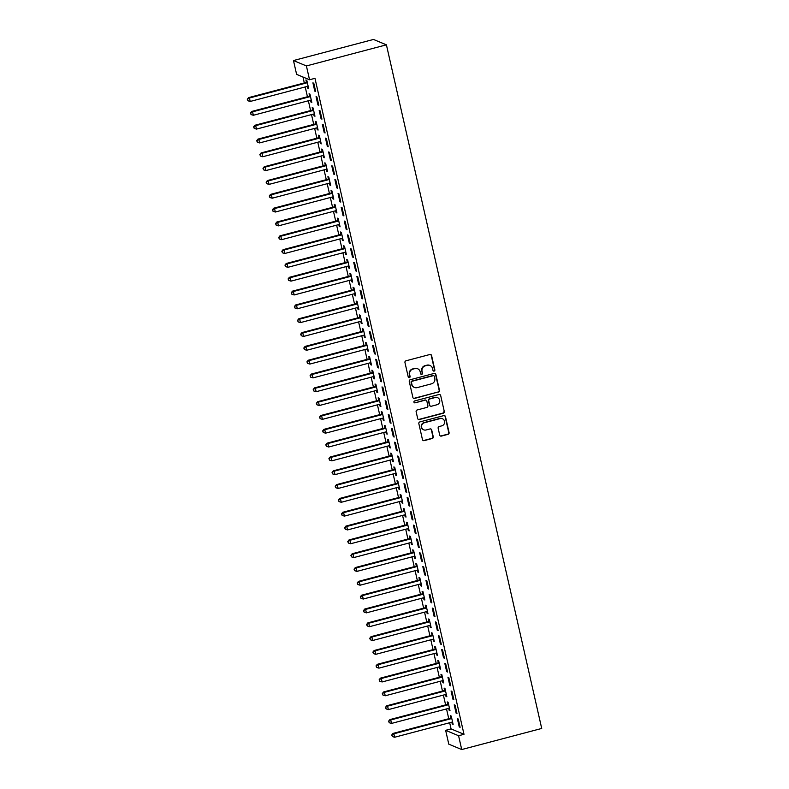 <?xml version="1.0" encoding="UTF-8"?>
<svg xmlns="http://www.w3.org/2000/svg" width="789" height="789" viewBox="0 0 789 789"><rect width="100%" height="100%" fill="white"/><g stroke="black" fill="none" stroke-linecap="round" stroke-linejoin="round"><path stroke-width="1.18" d="M434.128 371.096A0.986 0.947 112.6 0 0 434.847 369.903L431.573 355.494A1.41 1.361 112.6 0 0 429.936 354.488L405.97 360.8A1.41 1.361 112.6 0 0 404.954 362.516L408.229 376.925A0.986 0.947 112.6 0 0 409.373 377.625A0.986 0.947 112.6 0 0 410.093 376.432L409.669 374.568A4.507 4.349 112.6 0 1 412.943 369.104L414.935 368.581A4.507 4.349 112.6 0 1 420.182 371.797L420.606 373.661A0.986 0.947 112.6 0 0 421.75 374.361A0.986 0.947 112.6 0 0 422.47 373.167L422.046 371.303A4.507 4.349 112.6 0 1 425.32 365.84L427.313 365.317A4.507 4.349 112.6 0 1 432.559 368.532L432.983 370.396A0.986 0.947 112.6 0 0 434.128 371.096M433.368 370.968A0.986 0.947 112.6 0 0 434.492 369.755L431.218 355.346A1.41 1.361 112.6 0 0 430.597 354.478M408.613 377.497A0.986 0.947 112.6 0 0 409.738 376.284L409.669 374.568M420.991 374.233A0.986 0.947 112.6 0 0 422.115 373.019L422.046 371.303M439.71 435.094A1.41 1.361 112.6 0 0 441.347 436.1L448.073 434.325A1.41 1.361 112.6 0 0 449.089 432.619L445.46 416.612A1.41 1.361 112.6 0 0 443.812 415.606L419.856 421.918A1.41 1.361 112.6 0 0 418.841 423.634L422.47 439.641A1.41 1.361 112.6 0 0 424.117 440.647L432.234 438.506A1.41 1.361 112.6 0 0 433.26 436.79L431.701 429.946A1.41 1.361 112.6 0 0 430.054 428.94L426.03 429.995A3.767 3.639 112.6 0 1 421.573 426.129A3.767 3.639 112.6 0 1 424.383 422.746L440.154 418.584A3.767 3.639 112.6 0 1 444.621 422.45A3.767 3.639 112.6 0 1 441.801 425.843L439.177 426.533A1.41 1.361 112.6 0 0 438.151 428.24L439.71 435.094M464.001 734.303L314.969 78.328L309.544 79.758L296.615 74.373L293.469 60.546L373.473 39.45L386.413 44.835L541.718 728.454L461.723 749.55L458.577 735.733L464.001 734.303L451.071 728.908L445.647 730.338L458.577 735.733M309.544 79.758L306.408 65.941L386.413 44.835M438.487 392.133A1.41 1.361 112.6 0 0 439.503 390.427L435.873 374.42A1.41 1.361 112.6 0 0 434.236 373.414L410.27 379.726A1.41 1.361 112.6 0 0 409.254 381.432L412.884 397.449A1.41 1.361 112.6 0 0 414.531 398.455L438.132 391.985A1.41 1.361 112.6 0 0 439.157 390.279L435.518 374.272A1.41 1.361 112.6 0 0 434.897 373.404M440.666 395.516L444.296 411.523A1.41 1.361 112.6 0 1 443.28 413.229L419.324 419.551A1.41 1.361 112.6 0 1 417.677 418.545L416.128 411.69A1.41 1.361 112.6 0 1 417.144 409.984L426.859 407.42A1.41 1.361 112.6 0 0 427.885 405.714L426.849 401.167A1.41 1.361 112.6 0 0 425.212 400.161L415.103 402.834A0.986 0.947 112.6 0 1 413.929 401.818A0.986 0.947 112.6 0 1 414.669 400.93L439.019 394.51A1.41 1.361 112.6 0 1 440.666 395.516L444.296 411.523M456.101 713.118L456.979 713.473L455.095 705.188L454.217 704.824L456.101 713.118L456.851 712.921M448.694 708.344L449.109 710.199L449.986 710.564L448.103 702.269L447.225 701.904L447.738 704.143M449.829 685.473L450.697 685.838L448.813 677.544L447.935 677.179L449.829 685.473L450.568 685.276M442.333 676.863L442.146 677.001A1.44 1.381 -67.4 0 1 441.662 677.238L384.44 692.328L385.229 695.78L442.451 680.69L442.836 682.554L443.704 682.919L441.82 674.625L440.952 674.27L441.455 676.498M443.546 657.829L444.414 658.194L442.53 649.899L441.662 649.534L443.546 657.829L444.286 657.631M436.13 653.055L436.554 654.919L437.422 655.274L435.538 646.99L434.67 646.625L435.173 648.864M437.264 630.184L438.142 630.549L436.258 622.255L435.38 621.89L437.264 630.184L438.013 629.987M429.847 625.411L430.271 627.275L431.149 627.64L429.265 619.345L428.388 618.98L428.9 621.219M430.981 602.54L431.859 602.904L429.975 594.61L429.098 594.245L430.981 602.54L431.731 602.342M423.565 597.766L423.989 599.63L424.867 599.995L422.983 591.701L422.105 591.336L422.618 593.575M424.699 574.895L425.577 575.26L423.693 566.966L422.815 566.601L424.699 574.895L425.449 574.698M417.292 570.131L417.706 571.986L418.584 572.35L416.7 564.056L415.823 563.691L416.336 565.93M418.426 547.25L419.294 547.615L417.411 539.331L416.543 538.966L418.426 547.25L419.166 547.063M411.01 542.487L411.434 544.341L412.302 544.706L410.418 536.412L409.55 536.047L410.053 538.285M412.144 519.616L413.012 519.981L411.128 511.686L410.26 511.321L412.144 519.616L412.884 519.418M404.727 514.842L405.151 516.696L406.029 517.061L404.136 508.767L403.268 508.402L403.771 510.641M405.862 491.971L406.739 492.336L404.856 484.042L403.978 483.677L405.862 491.971L406.611 491.774M398.445 487.198L398.869 489.052L399.747 489.417L397.863 481.132L396.985 480.767L397.498 482.996M399.579 464.327L400.457 464.691L398.573 456.397L397.695 456.032L399.579 464.327L400.329 464.129M392.172 459.553L392.587 461.417L393.464 461.782L391.581 453.488L390.703 453.123L391.216 455.361M393.297 436.682L394.175 437.047L392.291 428.752L391.413 428.388L393.297 436.682L394.046 436.485M385.89 431.908L386.314 433.772L387.182 434.137L385.298 425.843L384.43 425.478L384.933 427.717M387.024 409.037L387.892 409.402L386.008 401.108L385.14 400.743L387.024 409.037L387.764 408.84M379.608 404.274L380.032 406.128L380.9 406.493L379.016 398.198L378.148 397.834L378.651 400.072M380.742 381.393L381.61 381.758L379.726 373.473L378.858 373.108L380.742 381.393L381.491 381.195M373.325 376.629L373.749 378.483L374.627 378.848L372.743 370.554L371.866 370.189L372.369 372.428M374.459 353.758L375.337 354.123L373.453 345.829L372.576 345.464L374.459 353.758L375.209 353.561M367.043 348.985L367.467 350.839L368.345 351.204L366.461 342.909L365.583 342.544L366.096 344.783M368.177 326.113L369.055 326.478L367.171 318.184L366.293 317.819L368.177 326.113L368.927 325.916M360.77 321.34L361.184 323.194L362.062 323.559L360.178 315.265L359.301 314.91L359.814 317.139M361.895 298.469L362.772 298.834L360.889 290.539L360.011 290.174L361.895 298.469L362.644 298.272M354.409 289.869L354.222 289.997A1.44 1.381 -67.4 0 1 353.738 290.234L296.516 305.323L297.305 308.775L354.527 293.686L354.912 295.559L355.78 295.924L353.896 287.63L353.028 287.265L353.531 289.504M355.622 270.824L356.49 271.189L354.606 262.895L353.738 262.53L355.622 270.824L356.362 270.627M348.205 266.051L348.63 267.915L349.497 268.28L347.614 259.985L346.746 259.62L347.249 261.859M349.34 243.18L350.208 243.545L348.324 235.25L347.456 234.885L349.34 243.18L350.089 242.982M341.923 238.416L342.347 240.27L343.225 240.635L341.341 232.341L340.463 231.976L340.976 234.215M343.057 215.535L343.935 215.9L342.051 207.606L341.173 207.251L343.057 215.535L343.807 215.338M335.641 210.771L336.065 212.626L336.942 212.991L335.059 204.696L334.181 204.331L334.694 206.57M336.775 187.9L337.653 188.255L335.769 179.971L334.891 179.606L336.775 187.9L337.524 187.703M329.368 183.127L329.782 184.981L330.66 185.346L328.776 177.052L327.899 176.687L328.411 178.925M330.502 160.256L331.37 160.621L329.486 152.326L328.609 151.961L330.502 160.256L331.242 160.059M323.086 155.482L323.51 157.336L324.378 157.701L322.494 149.407L321.626 149.052L322.129 151.281M324.22 132.611L325.088 132.976L323.204 124.682L322.336 124.317L324.22 132.611L324.96 132.414M316.803 127.838L317.227 129.702L318.095 130.057L316.211 121.772L315.344 121.407L315.847 123.646M317.937 104.967L318.815 105.331L316.922 97.037L316.054 96.672L317.937 104.967L318.687 104.769M310.521 100.193L310.945 102.057L311.823 102.422L309.939 94.128L309.061 93.763L309.574 96.002M302.966 77.016L304.307 82.934M305.215 86.948L307.444 96.751M308.361 100.765L310.59 110.568M311.497 114.592L313.726 124.396M314.643 128.41L316.862 138.213M317.78 142.227L320.009 152.04M320.916 156.054L323.145 165.858M324.062 169.872L326.291 179.685M327.198 183.699L329.427 193.502M330.344 197.516L332.563 207.32M333.481 211.344L335.71 221.147M336.617 225.161L338.846 234.964M339.763 238.978L341.992 248.791M342.899 252.805L345.128 262.609M346.046 266.623L348.265 276.426M349.182 280.45L351.411 290.253M352.318 294.267L354.547 304.071M355.464 308.095L357.693 317.898M358.601 321.912L360.829 331.715M361.747 335.729L363.966 345.543M364.883 349.557L367.112 359.36M368.019 363.374L370.248 373.177M371.165 377.201L373.394 387.004M374.302 391.019L376.531 400.822M377.438 404.836L379.667 414.649M380.584 418.663L382.813 428.466M383.72 432.48L385.949 442.294M386.866 446.308L389.095 456.111M390.003 460.125L392.232 469.928M393.139 473.952L395.368 483.756M396.285 487.77L398.514 497.573M399.421 501.587L401.65 511.4M402.568 515.414L404.796 525.218M405.704 529.232L407.933 539.035M408.84 543.059L411.069 552.862M411.986 556.876L414.215 566.68M415.122 570.703L417.351 580.507M418.269 584.521L420.488 594.324M421.405 598.338L423.634 608.151M424.541 612.165L426.77 621.969M427.687 625.983L429.916 635.786M430.824 639.81L433.053 649.613M433.97 653.627L436.189 663.431M437.106 667.445L439.335 677.258M440.242 681.272L442.471 691.075M443.388 695.089L445.617 704.893M446.525 708.916L448.754 718.72M449.671 722.734L451.071 728.908M307.385 86.376L307.809 88.23L308.677 88.595L306.793 80.3L305.925 79.936L306.428 82.174M314.801 91.149L315.669 91.514L313.785 83.22L312.908 82.855L314.801 91.149L315.541 90.952M313.667 114.02L314.081 115.875L314.959 116.239L313.075 107.945L312.197 107.58L312.71 109.819M321.074 118.784L321.951 119.149L320.068 110.864L319.19 110.499L321.074 118.784L321.823 118.587M319.939 141.665L320.364 143.519L321.241 143.884L319.358 135.59L318.48 135.225L318.993 137.464M327.356 146.429L328.234 146.793L326.35 138.499L325.472 138.134L327.356 146.429L328.106 146.231M326.222 169.3L326.646 171.164L327.524 171.529L325.64 163.234L324.762 162.869L325.275 165.108M333.639 174.073L334.516 174.438L332.623 166.144L331.755 165.779L333.639 174.073L334.388 173.876M332.504 196.944L332.928 198.808L333.796 199.173L331.913 190.879L331.045 190.514L331.548 192.753M339.921 201.718L340.789 202.083L338.905 193.788L338.037 193.423L339.921 201.718L340.661 201.52M338.787 224.589L339.211 226.443L340.079 226.808L338.195 218.523L337.327 218.158L337.83 220.387M346.193 229.362L347.071 229.727L345.188 221.433L344.31 221.068L346.193 229.362L346.943 229.165M344.99 248.397L344.803 248.535A1.44 1.381 -67.4 0 1 344.32 248.772L287.097 263.861L287.886 267.313L345.109 252.224L345.483 254.088L346.361 254.452L344.477 246.158L343.6 245.793L344.112 248.032M352.476 257.007L353.354 257.372L351.47 249.077L350.592 248.713L352.476 257.007L353.225 256.81M351.342 279.878L351.766 281.732L352.644 282.097L350.76 273.803L349.882 273.438L350.395 275.677M358.758 284.651L359.636 285.007L357.752 276.722L356.875 276.357L358.758 284.651L359.508 284.454M357.624 307.523L358.048 309.377L358.926 309.742L357.042 301.447L356.164 301.082L356.667 303.321M365.041 312.286L365.909 312.651L364.025 304.357L363.157 303.992L365.041 312.286L365.79 312.089M363.907 335.157L364.331 337.021L365.199 337.386L363.315 329.092L362.447 328.727L362.95 330.966M371.323 339.931L372.191 340.296L370.307 332.001L369.439 331.636L371.323 339.931L372.063 339.734M370.189 362.802L370.613 364.666L371.481 365.031L369.597 356.736L368.729 356.372L369.232 358.61M377.596 367.575L378.473 367.94L376.59 359.646L375.712 359.281L377.596 367.575L378.345 367.378M376.471 390.447L376.886 392.311L377.763 392.666L375.88 384.381L375.002 384.016L375.515 386.255M383.878 395.22L384.756 395.585L382.872 387.291L381.994 386.926L383.878 395.22L384.628 395.023M382.744 418.091L383.168 419.945L384.046 420.31L382.162 412.016L381.284 411.661L381.797 413.89M390.161 422.865L391.038 423.229L389.155 414.935L388.277 414.57L390.161 422.865L390.91 422.667M389.026 445.736L389.45 447.59L390.328 447.955L388.444 439.66L387.567 439.295L388.07 441.534M396.443 450.509L397.311 450.864L395.427 442.58L394.559 442.215L396.443 450.509L397.183 450.312M395.309 473.38L395.733 475.234L396.601 475.599L394.717 467.305L393.849 466.94L394.352 469.179M402.725 478.144L403.593 478.509L401.709 470.214L400.842 469.859L402.725 478.144L403.465 477.947M401.591 501.025L402.015 502.879L402.883 503.244L400.999 494.95L400.122 494.585L400.634 496.823M408.998 505.788L409.876 506.153L407.992 497.859L407.114 497.494L408.998 505.788L409.747 505.591M407.874 528.66L408.288 530.524L409.166 530.889L407.282 522.594L406.404 522.229L406.917 524.468M415.28 533.433L416.158 533.798L414.274 525.504L413.397 525.139L415.28 533.433L416.03 533.236M414.146 556.304L414.57 558.168L415.448 558.523L413.564 550.239L412.686 549.874L413.199 552.113M421.563 561.078L422.44 561.443L420.557 553.148L419.679 552.783L421.563 561.078L422.312 560.88M420.429 583.949L420.853 585.803L421.73 586.168L419.837 577.873L418.969 577.518L419.472 579.747M427.845 588.722L428.713 589.087L426.829 580.793L425.961 580.428L427.845 588.722L428.585 588.525M426.711 611.593L427.135 613.447L428.003 613.812L426.119 605.518L425.251 605.153L425.754 607.392M434.128 616.367L434.995 616.732L433.112 608.437L432.244 608.072L434.128 616.367L434.867 616.17M432.914 635.401L432.727 635.539A1.44 1.381 -67.4 0 1 432.244 635.766L375.022 650.856L375.811 654.318L433.033 639.228L433.408 641.092L434.285 641.457L432.402 633.163L431.524 632.798L432.037 635.037M440.4 644.002L441.278 644.366L439.394 636.072L438.516 635.717L440.4 644.002L441.15 643.804M439.266 666.883L439.69 668.737L440.568 669.102L438.684 660.807L437.806 660.442L438.319 662.681M446.682 671.646L447.56 672.011L445.677 663.717L444.799 663.352L446.682 671.646L447.432 671.449M445.548 694.517L445.972 696.381L446.85 696.746L444.966 688.452L444.089 688.087L444.601 690.326M452.965 699.291L453.843 699.656L451.949 691.361L451.081 690.996L452.965 699.291L453.714 699.093M451.831 722.162L452.255 724.026L453.123 724.391L451.239 716.096L450.371 715.731L450.874 717.97M459.247 726.935L460.115 727.3L458.231 719.006L457.364 718.641L459.247 726.935L459.987 726.738M461.723 749.55L448.783 744.165L445.647 730.338M306.408 65.941L293.469 60.546M307.809 88.23L308.548 88.033M310.945 102.057L311.694 101.86M314.081 115.875L314.831 115.677M317.227 129.702L317.977 129.504M320.364 143.519L321.113 143.322M323.51 157.336L324.249 157.139M326.646 171.164L327.396 170.966M329.782 184.981L330.532 184.784M332.928 198.808L333.678 198.611M336.065 212.626L336.814 212.428M339.211 226.443L339.951 226.256M342.347 240.27L343.097 240.073M345.483 254.088L346.233 253.89M348.63 267.915L349.369 267.718M351.766 281.732L352.515 281.535M354.912 295.559L355.652 295.362M358.048 309.377L358.798 309.18M361.184 323.194L361.934 322.997M364.331 337.021L365.07 336.824M367.467 350.839L368.216 350.641M370.613 364.666L371.353 364.469M373.749 378.483L374.499 378.286M376.886 392.311L377.635 392.113M380.032 406.128L380.771 405.931M383.168 419.945L383.918 419.748M386.314 433.772L387.054 433.575M389.45 447.59L390.2 447.393M392.587 461.417L393.336 461.22M395.733 475.234L396.472 475.037M398.869 489.052L399.619 488.864M402.015 502.879L402.755 502.682M405.151 516.696L405.901 516.499M408.288 530.524L409.037 530.326M411.434 544.341L412.174 544.144M414.57 558.168L415.32 557.971M417.706 571.986L418.456 571.788M420.853 585.803L421.602 585.606M423.989 599.63L424.738 599.433M427.135 613.447L427.875 613.25M430.271 627.275L431.021 627.077M433.408 641.092L434.157 640.895M436.554 654.919L437.303 654.722M439.69 668.737L440.44 668.539M442.836 682.554L443.576 682.357M445.972 696.381L446.722 696.184M449.109 710.199L449.858 710.001M452.255 724.026L453.004 723.829M430.035 365.494L429.68 365.346A4.507 4.349 112.6 0 0 426.967 365.169L427.313 365.317M421.691 371.155A4.507 4.349 112.6 0 1 424.965 365.692L426.967 365.169M417.657 368.759L417.302 368.611A4.507 4.349 112.6 0 0 414.59 368.433L414.935 368.581M409.313 374.42A4.507 4.349 112.6 0 1 412.588 368.956L414.59 368.433M413.505 398.307A1.41 1.361 112.6 0 0 414.176 398.307L438.132 391.985M434.344 376.402A0.986 0.947 112.6 0 0 433.2 375.692L412.174 381.245A0.986 0.947 112.6 0 0 411.454 382.438L411.897 384.401A4.507 4.349 112.6 0 0 417.144 387.626L431.524 383.829A4.507 4.349 112.6 0 0 434.788 378.365L434.344 376.402M433.792 375.732L433.447 375.594A0.986 0.947 112.6 0 0 432.845 375.554L433.2 375.692M414.422 387.438L414.077 387.3A4.507 4.349 112.6 0 1 411.552 384.263L411.108 382.29A0.986 0.947 112.6 0 1 411.819 381.097L432.845 375.554M418.298 419.403A1.41 1.361 112.6 0 0 418.969 419.403L442.925 413.081A1.41 1.361 112.6 0 0 443.951 411.375M426.06 400.22L425.715 400.072A1.41 1.361 112.6 0 0 424.867 400.013L415.103 402.834M436.948 404.757A3.767 3.639 112.6 0 0 437.57 397.656A3.767 3.639 112.6 0 0 435.301 397.498L429.739 398.968A1.41 1.361 112.6 0 0 428.713 400.674L429.749 405.221A1.41 1.361 112.6 0 0 431.386 406.227L436.948 404.757M437.57 397.656L437.224 397.508A3.767 3.639 112.6 0 0 434.946 397.36L435.301 397.498M430.538 406.167L430.192 406.029A1.41 1.361 112.6 0 1 429.403 405.073L428.368 400.526A1.41 1.361 112.6 0 1 429.394 398.82L434.946 397.36M440.311 395.368A1.41 1.361 112.6 0 0 439.69 394.5M442.432 418.732L442.077 418.584A3.767 3.639 112.6 0 0 439.808 418.436L440.154 418.584M423.762 429.847L423.407 429.699A3.767 3.639 112.6 0 1 424.038 422.598L439.808 418.436M423.091 440.499A1.41 1.361 112.6 0 0 423.762 440.499L431.879 438.359A1.41 1.361 112.6 0 0 432.905 436.652L431.346 429.798A1.41 1.361 112.6 0 0 430.725 428.93M440.331 435.952A1.41 1.361 112.6 0 0 441.002 435.952L447.718 434.177A1.41 1.361 112.6 0 0 448.744 432.471L445.104 416.464A1.41 1.361 112.6 0 0 444.483 415.596M307.108 81.671L306.25 82.312A1.44 1.381 -67.4 0 1 305.767 82.549L248.545 97.639L249.423 98.004L250.202 101.456L307.424 86.366A1.44 1.381 -67.4 0 1 307.957 86.326L308.174 86.356M307.306 82.539L307.118 82.677A1.44 1.381 -67.4 0 1 306.635 82.904L249.423 98.004L247.282 99.246L247.943 100.775L247.628 99.394M250.202 101.456L247.943 100.775M247.282 99.246L248.545 97.639M310.245 95.499L309.387 96.13A1.44 1.381 -67.4 0 1 308.903 96.366L251.681 111.456L252.559 111.821L253.348 115.273L310.56 100.183A1.44 1.381 -67.4 0 1 311.093 100.154L311.31 100.183M310.442 96.366L310.264 96.495A1.44 1.381 -67.4 0 1 309.781 96.731L252.559 111.821L250.419 113.064L251.08 114.592L250.764 113.212M253.348 115.273L251.08 114.592M250.419 113.064L251.681 111.456M313.391 109.316L312.533 109.957A1.44 1.381 -67.4 0 1 312.049 110.184L254.827 125.283L255.695 125.648L256.484 129.1L313.706 114.01A1.44 1.381 -67.4 0 1 314.229 113.971L314.456 114.001M313.588 110.184L313.401 110.322A1.44 1.381 -67.4 0 1 312.917 110.549L255.695 125.648L253.555 126.891L254.226 128.42L253.91 127.039M256.484 129.1L254.226 128.42M253.555 126.891L254.827 125.283M316.527 123.143L315.669 123.774A1.44 1.381 -67.4 0 1 315.186 124.011L257.964 139.101L258.841 139.466L259.62 142.917L316.843 127.828A1.44 1.381 -67.4 0 1 317.375 127.798L317.592 127.828M316.724 124.001L316.547 124.139A1.44 1.381 -67.4 0 1 316.064 124.376L258.841 139.466L256.701 140.708L257.362 142.237L257.046 140.856M259.62 142.917L257.362 142.237M256.701 140.708L257.964 139.101M319.663 136.961L318.805 137.602A1.44 1.381 -67.4 0 1 318.322 137.828L261.1 152.918L261.978 153.283L262.767 156.745L319.989 141.645A1.44 1.381 -67.4 0 1 320.512 141.616L320.728 141.645M319.861 137.828L319.683 137.957A1.44 1.381 -67.4 0 1 319.2 138.193L261.978 153.283L259.837 154.536L260.498 156.064L260.192 154.683M262.767 156.745L260.498 156.064M259.837 154.536L261.1 152.918M322.809 150.778L321.951 151.419A1.44 1.381 -67.4 0 1 321.468 151.656L264.246 166.745L265.114 167.11L265.903 170.562L323.125 155.472A1.44 1.381 -67.4 0 1 323.658 155.443L323.875 155.463M323.007 151.646L322.819 151.784A1.44 1.381 -67.4 0 1 322.336 152.021L265.114 167.11L262.984 168.353L263.644 169.882L263.329 168.501M265.903 170.562L263.644 169.882M262.984 168.353L264.246 166.745M325.946 164.605L325.088 165.236A1.44 1.381 -67.4 0 1 324.604 165.473L267.382 180.563L268.26 180.928L269.039 184.389L326.261 169.29A1.44 1.381 -67.4 0 1 326.794 169.26L327.011 169.29M326.143 165.473L325.965 165.601A1.44 1.381 -67.4 0 1 325.482 165.838L268.26 180.928L266.12 182.18L266.781 183.709L266.465 182.318M269.039 184.389L266.781 183.709M266.12 182.18L267.382 180.563M329.092 178.422L328.234 179.064A1.44 1.381 -67.4 0 1 327.751 179.29L270.528 194.39L271.396 194.755L272.185 198.207L329.407 183.117A1.44 1.381 -67.4 0 1 329.93 183.078L330.157 183.107M329.289 179.29L329.102 179.428A1.44 1.381 -67.4 0 1 328.618 179.655L271.396 194.755L269.256 195.997L269.927 197.526L269.611 196.145M272.185 198.207L269.927 197.526M269.256 195.997L270.528 194.39M332.228 192.25L331.37 192.881A1.44 1.381 -67.4 0 1 330.887 193.118L273.665 208.207L274.542 208.572L275.322 212.024L332.544 196.934A1.44 1.381 -67.4 0 1 333.076 196.905L333.293 196.934M332.425 193.118L332.248 193.246A1.44 1.381 -67.4 0 1 331.765 193.483L274.542 208.572L272.402 209.815L273.063 211.344L272.747 209.963M275.322 212.024L273.063 211.344M272.402 209.815L273.665 208.207M335.364 206.067L334.506 206.708A1.44 1.381 -67.4 0 1 334.023 206.935L276.801 222.034L277.679 222.39L278.468 225.851L335.69 210.762A1.44 1.381 -67.4 0 1 336.213 210.722L336.43 210.752M335.562 206.935L335.384 207.073A1.44 1.381 -67.4 0 1 334.901 207.3L277.679 222.39L275.539 223.642L276.199 225.171L275.894 223.79M278.468 225.851L276.199 225.171M275.539 223.642L276.801 222.034M338.511 219.884L337.653 220.525A1.44 1.381 -67.4 0 1 337.169 220.762L279.947 235.852L280.815 236.217L281.604 239.669L338.826 224.579A1.44 1.381 -67.4 0 1 339.359 224.549L339.576 224.579M338.708 220.752L338.52 220.89A1.44 1.381 -67.4 0 1 338.037 221.127L280.815 236.217L278.685 237.459L279.345 238.988L279.03 237.607M281.604 239.669L279.345 238.988M278.685 237.459L279.947 235.852M341.647 233.712L340.789 234.343A1.44 1.381 -67.4 0 1 340.306 234.58L283.083 249.669L283.961 250.034L284.74 253.496L341.962 238.396A1.44 1.381 -67.4 0 1 342.495 238.367L342.712 238.396M341.844 234.58L341.667 234.708A1.44 1.381 -67.4 0 1 341.183 234.944L283.961 250.034L281.821 251.287L282.482 252.815L282.166 251.425M284.74 253.496L282.482 252.815M281.821 251.287L283.083 249.669M344.793 247.529L343.935 248.17A1.44 1.381 -67.4 0 1 343.452 248.407L286.229 263.496L287.097 263.861L284.957 265.104L285.628 266.633L285.312 265.252M345.109 252.224A1.44 1.381 -67.4 0 1 345.631 252.184L345.848 252.214M287.886 267.313L285.628 266.633M284.957 265.104L286.229 263.496M347.929 261.356L347.071 261.987A1.44 1.381 -67.4 0 1 346.588 262.224L289.366 277.314L290.244 277.679L291.023 281.131L348.245 266.041A1.44 1.381 -67.4 0 1 348.777 266.011L348.994 266.041M348.127 262.224L347.949 262.352A1.44 1.381 -67.4 0 1 347.466 262.589L290.244 277.679L288.103 278.931L288.764 280.45L288.449 279.069M291.023 281.131L288.764 280.45M288.103 278.931L289.366 277.314M351.066 275.174L350.208 275.815A1.44 1.381 -67.4 0 1 349.724 276.042L292.502 291.141L293.38 291.506L294.169 294.958L351.391 279.868A1.44 1.381 -67.4 0 1 351.914 279.829L352.131 279.858M351.263 276.042L351.085 276.18A1.44 1.381 -67.4 0 1 350.602 276.406L293.38 291.506L291.24 292.749L291.9 294.277L291.595 292.897M294.169 294.958L291.9 294.277M291.24 292.749L292.502 291.141M354.212 289.001L353.354 289.632A1.44 1.381 -67.4 0 1 352.87 289.869L295.648 304.958L296.516 305.323L294.386 306.566L295.047 308.095L294.731 306.714M354.527 293.686A1.44 1.381 -67.4 0 1 355.06 293.656L355.277 293.686M297.305 308.775L295.047 308.095M294.386 306.566L295.648 304.958M357.348 302.818L356.49 303.459A1.44 1.381 -67.4 0 1 356.007 303.686L298.784 318.776L299.662 319.141L300.441 322.602L357.664 307.513A1.44 1.381 -67.4 0 1 358.196 307.473L358.413 307.503M357.545 303.686L357.368 303.824A1.44 1.381 -67.4 0 1 356.884 304.051L299.662 319.141L297.522 320.393L298.183 321.922L297.867 320.541M300.441 322.602L298.183 321.922M297.522 320.393L298.784 318.776M360.494 316.636L359.636 317.277A1.44 1.381 -67.4 0 1 359.153 317.513L301.931 332.603L302.798 332.968L303.587 336.42L360.81 321.33A1.44 1.381 -67.4 0 1 361.332 321.301L361.549 321.33M360.681 317.503L360.504 317.642A1.44 1.381 -67.4 0 1 360.021 317.878L302.798 332.968L300.658 334.211L301.329 335.739L301.013 334.358M303.587 336.42L301.329 335.739M300.658 334.211L301.931 332.603M363.63 330.463L362.772 331.094A1.44 1.381 -67.4 0 1 362.289 331.331L305.067 346.42L305.945 346.785L306.724 350.247L363.946 335.147A1.44 1.381 -67.4 0 1 364.479 335.118L364.696 335.147M363.828 331.331L363.65 331.459A1.44 1.381 -67.4 0 1 363.167 331.696L305.945 346.785L303.804 348.038L304.465 349.566L304.15 348.176M306.724 350.247L304.465 349.566M303.804 348.038L305.067 346.42M366.767 344.28L365.909 344.921A1.44 1.381 -67.4 0 1 365.425 345.158L308.203 360.248L309.081 360.612L309.87 364.064L367.092 348.975A1.44 1.381 -67.4 0 1 367.615 348.935L367.832 348.965M366.964 345.148L366.786 345.286A1.44 1.381 -67.4 0 1 366.303 345.513L309.081 360.612L306.941 361.855L307.602 363.384L307.296 362.003M309.87 364.064L307.602 363.384M306.941 361.855L308.203 360.248M369.913 358.107L369.055 358.739A1.44 1.381 -67.4 0 1 368.571 358.975L311.349 374.065L312.217 374.43L313.006 377.882L370.228 362.792A1.44 1.381 -67.4 0 1 370.761 362.762L370.978 362.792M370.11 358.975L369.923 359.103A1.44 1.381 -67.4 0 1 369.439 359.34L312.217 374.43L310.087 375.672L310.748 377.201L310.432 375.82M313.006 377.882L310.748 377.201M310.087 375.672L311.349 374.065M373.049 371.925L372.191 372.566A1.44 1.381 -67.4 0 1 371.708 372.793L314.486 387.892L315.363 388.247L316.142 391.709L373.365 376.619A1.44 1.381 -67.4 0 1 373.897 376.58L374.114 376.609M373.246 372.793L373.069 372.931A1.44 1.381 -67.4 0 1 372.586 373.158L315.363 388.247L313.223 389.5L313.884 391.028L313.568 389.648M316.142 391.709L313.884 391.028M313.223 389.5L314.486 387.892M376.185 385.752L375.337 386.383A1.44 1.381 -67.4 0 1 374.854 386.62L317.632 401.709L318.5 402.074L319.289 405.526L376.511 390.437A1.44 1.381 -67.4 0 1 377.034 390.407L377.25 390.437M376.383 386.61L376.205 386.748A1.44 1.381 -67.4 0 1 375.722 386.985L318.5 402.074L316.359 403.317L317.03 404.846L316.714 403.465M319.289 405.526L317.03 404.846M316.359 403.317L317.632 401.709M379.331 399.569L378.473 400.21A1.44 1.381 -67.4 0 1 377.99 400.437L320.768 415.527L321.646 415.892L322.425 419.353L379.647 404.254A1.44 1.381 -67.4 0 1 380.18 404.224L380.397 404.254M379.529 400.437L379.351 400.565A1.44 1.381 -67.4 0 1 378.868 400.802L321.646 415.892L319.506 417.144L320.166 418.673L319.851 417.292M322.425 419.353L320.166 418.673M319.506 417.144L320.768 415.527M382.468 413.387L381.61 414.028A1.44 1.381 -67.4 0 1 381.126 414.264L323.904 429.354L324.782 429.719L325.571 433.171L382.793 418.081A1.44 1.381 -67.4 0 1 383.316 418.042L383.533 418.071M382.665 414.255L382.487 414.393A1.44 1.381 -67.4 0 1 382.004 414.629L324.782 429.719L322.642 430.962L323.303 432.49L322.997 431.11M325.571 433.171L323.303 432.49M322.642 430.962L323.904 429.354M385.614 427.214L384.756 427.845A1.44 1.381 -67.4 0 1 384.273 428.082L327.05 443.171L327.918 443.536L328.707 446.998L385.929 431.899A1.44 1.381 -67.4 0 1 386.462 431.869L386.679 431.899M385.811 428.082L385.624 428.21A1.44 1.381 -67.4 0 1 385.14 428.447L327.918 443.536L325.788 444.789L326.449 446.308L326.133 444.927M328.707 446.998L326.449 446.308M325.788 444.789L327.05 443.171M388.75 441.031L387.892 441.672A1.44 1.381 -67.4 0 1 387.409 441.899L330.187 456.999L331.064 457.364L331.844 460.815L389.066 445.726A1.44 1.381 -67.4 0 1 389.598 445.686L389.815 445.716M388.947 441.899L388.77 442.037A1.44 1.381 -67.4 0 1 388.287 442.264L331.064 457.364L328.924 458.606L329.585 460.135L329.269 458.754M331.844 460.815L329.585 460.135M328.924 458.606L330.187 456.999M391.886 454.858L391.038 455.49A1.44 1.381 -67.4 0 1 390.555 455.726L333.333 470.816L334.201 471.181L334.99 474.633L392.212 459.543A1.44 1.381 -67.4 0 1 392.735 459.514L392.952 459.543M392.084 455.726L391.906 455.855A1.44 1.381 -67.4 0 1 391.423 456.091L334.201 471.181L332.061 472.424L332.731 473.952L332.416 472.572M334.99 474.633L332.731 473.952M332.061 472.424L333.333 470.816M395.033 468.676L394.175 469.317A1.44 1.381 -67.4 0 1 393.691 469.544L336.469 484.643L337.347 484.998L338.126 488.46L395.348 473.37A1.44 1.381 -67.4 0 1 395.881 473.331L396.098 473.361M395.23 469.544L395.052 469.682A1.44 1.381 -67.4 0 1 394.569 469.909L337.347 484.998L335.207 486.251L335.867 487.78L335.552 486.399M338.126 488.46L335.867 487.78M335.207 486.251L336.469 484.643M398.169 482.493L397.311 483.134A1.44 1.381 -67.4 0 1 396.828 483.371L339.605 498.461L340.483 498.826L341.272 502.277L398.494 487.188A1.44 1.381 -67.4 0 1 399.017 487.158L399.234 487.188M398.366 483.361L398.189 483.499A1.44 1.381 -67.4 0 1 397.705 483.736L340.483 498.826L338.343 500.068L339.004 501.597L338.698 500.216M341.272 502.277L339.004 501.597M338.343 500.068L339.605 498.461M401.315 496.32L400.457 496.952A1.44 1.381 -67.4 0 1 399.974 497.188L342.751 512.278L343.619 512.643L344.408 516.105L401.631 501.005A1.44 1.381 -67.4 0 1 402.163 500.976L402.38 501.005M401.512 497.188L401.325 497.317A1.44 1.381 -67.4 0 1 400.842 497.553L343.619 512.643L341.479 513.895L342.15 515.424L341.834 514.034M344.408 516.105L342.15 515.424M341.479 513.895L342.751 512.278M404.451 510.138L403.593 510.779A1.44 1.381 -67.4 0 1 403.11 511.016L345.888 526.105L346.766 526.47L347.545 529.922L404.767 514.832A1.44 1.381 -67.4 0 1 405.299 514.793L405.516 514.822M404.649 511.006L404.471 511.144A1.44 1.381 -67.4 0 1 403.988 511.371L346.766 526.47L344.625 527.713L345.286 529.241L344.971 527.861M347.545 529.922L345.286 529.241M344.625 527.713L345.888 526.105M407.588 523.965L406.739 524.596A1.44 1.381 -67.4 0 1 406.256 524.833L349.034 539.923L349.902 540.287L350.691 543.739L407.913 528.65A1.44 1.381 -67.4 0 1 408.436 528.62L408.653 528.65M407.785 524.833L407.607 524.961A1.44 1.381 -67.4 0 1 407.124 525.198L349.902 540.287L347.762 541.54L348.432 543.059L348.117 541.678M350.691 543.739L348.432 543.059M347.762 541.54L349.034 539.923M410.734 537.782L409.876 538.423A1.44 1.381 -67.4 0 1 409.392 538.65L352.17 553.75L353.048 554.115L353.827 557.567L411.049 542.477A1.44 1.381 -67.4 0 1 411.582 542.438L411.799 542.467M410.931 538.65L410.753 538.788A1.44 1.381 -67.4 0 1 410.27 539.015L353.048 554.115L350.908 555.357L351.569 556.886L351.253 555.505M353.827 557.567L351.569 556.886M350.908 555.357L352.17 553.75M413.87 551.61L413.012 552.241A1.44 1.381 -67.4 0 1 412.529 552.478L355.306 567.567L356.184 567.932L356.973 571.384L414.186 556.294A1.44 1.381 -67.4 0 1 414.718 556.265L414.935 556.294M414.067 552.468L413.89 552.606A1.44 1.381 -67.4 0 1 413.406 552.842L356.184 567.932L354.044 569.175L354.705 570.703L354.399 569.323M356.973 571.384L354.705 570.703M354.044 569.175L355.306 567.567M417.016 565.427L416.158 566.068A1.44 1.381 -67.4 0 1 415.675 566.295L358.453 581.385L359.32 581.749L360.109 585.211L417.332 570.122A1.44 1.381 -67.4 0 1 417.864 570.082L418.081 570.112M417.213 566.295L417.026 566.433A1.44 1.381 -67.4 0 1 416.543 566.66L359.32 581.749L357.18 583.002L357.851 584.531L357.535 583.15M360.109 585.211L357.851 584.531M357.18 583.002L358.453 581.385M420.152 579.244L419.294 579.885A1.44 1.381 -67.4 0 1 418.811 580.122L361.589 595.212L362.467 595.577L363.246 599.029L420.468 583.939A1.44 1.381 -67.4 0 1 421.001 583.909L421.218 583.929M420.35 580.112L420.172 580.25A1.44 1.381 -67.4 0 1 419.689 580.487L362.467 595.577L360.326 596.819L360.987 598.348L360.672 596.967M363.246 599.029L360.987 598.348M360.326 596.819L361.589 595.212M423.289 593.072L422.44 593.703A1.44 1.381 -67.4 0 1 421.947 593.939L364.735 609.029L365.603 609.394L366.392 612.856L423.614 597.756A1.44 1.381 -67.4 0 1 424.137 597.727L424.354 597.756M423.486 593.939L423.308 594.068A1.44 1.381 -67.4 0 1 422.825 594.304L365.603 609.394L363.463 610.647L364.133 612.175L363.818 610.785M366.392 612.856L364.133 612.175M363.463 610.647L364.735 609.029M426.435 606.889L425.577 607.53A1.44 1.381 -67.4 0 1 425.093 607.767L367.871 622.856L368.749 623.221L369.528 626.673L426.75 611.583A1.44 1.381 -67.4 0 1 427.283 611.544L427.5 611.574M426.632 607.757L426.454 607.895A1.44 1.381 -67.4 0 1 425.961 608.122L368.749 623.221L366.609 624.464L367.27 625.993L366.954 624.612M369.528 626.673L367.27 625.993M366.609 624.464L367.871 622.856M429.571 620.716L428.713 621.347A1.44 1.381 -67.4 0 1 428.23 621.584L371.008 636.674L371.885 637.039L372.674 640.49L429.887 625.401A1.44 1.381 -67.4 0 1 430.419 625.371L430.636 625.401M429.768 621.584L429.591 621.712A1.44 1.381 -67.4 0 1 429.108 621.949L371.885 637.039L369.745 638.281L370.406 639.81L370.09 638.429M372.674 640.49L370.406 639.81M369.745 638.281L371.008 636.674M432.717 634.534L431.859 635.175A1.44 1.381 -67.4 0 1 431.376 635.401L374.154 650.501L375.022 650.856L372.881 652.109L373.552 653.637L373.236 652.256M433.033 639.228A1.44 1.381 -67.4 0 1 433.555 639.189L433.782 639.218M375.811 654.318L373.552 653.637M372.881 652.109L374.154 650.501M435.853 648.361L434.995 648.992A1.44 1.381 -67.4 0 1 434.512 649.229L377.29 664.318L378.168 664.683L378.947 668.135L436.169 653.045A1.44 1.381 -67.4 0 1 436.702 653.016L436.919 653.045M436.051 649.219L435.873 649.357A1.44 1.381 -67.4 0 1 435.39 649.594L378.168 664.683L376.028 665.926L376.688 667.455L376.373 666.074M378.947 668.135L376.688 667.455M376.028 665.926L377.29 664.318M438.99 662.178L438.132 662.819A1.44 1.381 -67.4 0 1 437.648 663.046L380.426 678.136L381.304 678.501L382.093 681.962L439.315 666.863A1.44 1.381 -67.4 0 1 439.838 666.833L440.055 666.863M439.187 663.046L439.009 663.174A1.44 1.381 -67.4 0 1 438.526 663.411L381.304 678.501L379.164 679.753L379.825 681.282L379.519 679.891M382.093 681.962L379.825 681.282M379.164 679.753L380.426 678.136M442.136 675.995L441.278 676.637A1.44 1.381 -67.4 0 1 440.795 676.873L383.572 691.963L384.44 692.328L382.31 693.57L382.971 695.099L382.655 693.718M442.451 680.69A1.44 1.381 -67.4 0 1 442.984 680.651L443.201 680.68M385.229 695.78L382.971 695.099M382.31 693.57L383.572 691.963M445.272 689.823L444.414 690.454A1.44 1.381 -67.4 0 1 443.931 690.691L386.709 705.78L387.586 706.145L388.366 709.607L445.588 694.507A1.44 1.381 -67.4 0 1 446.12 694.478L446.337 694.507M445.469 690.691L445.292 690.819A1.44 1.381 -67.4 0 1 444.809 691.056L387.586 706.145L385.446 707.398L386.107 708.916L385.791 707.536M388.366 709.607L386.107 708.916M385.446 707.398L386.709 705.78M448.418 703.64L447.56 704.281A1.44 1.381 -67.4 0 1 447.077 704.508L389.855 719.607L390.723 719.972L391.512 723.424L448.734 708.335A1.44 1.381 -67.4 0 1 449.257 708.295L449.483 708.325M448.616 704.508L448.428 704.646A1.44 1.381 -67.4 0 1 447.945 704.873L390.723 719.972L388.582 721.215L389.253 722.744L388.938 721.363M391.512 723.424L389.253 722.744M388.582 721.215L389.855 719.607M451.555 717.467L450.697 718.098A1.44 1.381 -67.4 0 1 450.213 718.335L392.991 733.425L393.869 733.79L394.648 737.242L451.87 722.152A1.44 1.381 -67.4 0 1 452.403 722.122L452.62 722.152M451.752 718.335L451.574 718.463A1.44 1.381 -67.4 0 1 451.091 718.7L393.869 733.79L391.729 735.032L392.389 736.561L392.074 735.18M394.648 737.242L392.389 736.561M391.729 735.032L392.991 733.425M306.25 82.312L307.118 82.677M305.767 82.549L306.635 82.904M309.387 96.13L310.264 96.495M308.903 96.366L309.781 96.731M312.533 109.957L313.401 110.322M312.049 110.184L312.917 110.549M315.669 123.774L316.547 124.139M315.186 124.011L316.064 124.376M318.805 137.602L319.683 137.957M318.322 137.828L319.2 138.193M321.951 151.419L322.819 151.784M321.468 151.656L322.336 152.021M325.088 165.236L325.965 165.601M324.604 165.473L325.482 165.838M328.234 179.064L329.102 179.428M327.751 179.29L328.618 179.655M331.37 192.881L332.248 193.246M330.887 193.118L331.765 193.483M334.506 206.708L335.384 207.073M334.023 206.935L334.901 207.3M337.653 220.525L338.52 220.89M337.169 220.762L338.037 221.127M340.789 234.343L341.667 234.708M340.306 234.58L341.183 234.944M343.935 248.17L344.803 248.535M343.452 248.407L344.32 248.772M347.071 261.987L347.949 262.352M346.588 262.224L347.466 262.589M350.208 275.815L351.085 276.18M349.724 276.042L350.602 276.406M353.354 289.632L354.222 289.997M352.87 289.869L353.738 290.234M356.49 303.459L357.368 303.824M356.007 303.686L356.884 304.051M359.636 317.277L360.504 317.642M359.153 317.513L360.021 317.878M362.772 331.094L363.65 331.459M362.289 331.331L363.167 331.696M365.909 344.921L366.786 345.286M365.425 345.158L366.303 345.513M369.055 358.739L369.923 359.103M368.571 358.975L369.439 359.34M372.191 372.566L373.069 372.931M371.708 372.793L372.586 373.158M375.337 386.383L376.205 386.748M374.854 386.62L375.722 386.985M378.473 400.21L379.351 400.565M377.99 400.437L378.868 400.802M381.61 414.028L382.487 414.393M381.126 414.264L382.004 414.629M384.756 427.845L385.624 428.21M384.273 428.082L385.14 428.447M387.892 441.672L388.77 442.037M387.409 441.899L388.287 442.264M391.038 455.49L391.906 455.855M390.555 455.726L391.423 456.091M394.175 469.317L395.052 469.682M393.691 469.544L394.569 469.909M397.311 483.134L398.189 483.499M396.828 483.371L397.705 483.736M400.457 496.952L401.325 497.317M399.974 497.188L400.842 497.553M403.593 510.779L404.471 511.144M403.11 511.016L403.988 511.371M406.739 524.596L407.607 524.961M406.256 524.833L407.124 525.198M409.876 538.423L410.753 538.788M409.392 538.65L410.27 539.015M413.012 552.241L413.89 552.606M412.529 552.478L413.406 552.842M416.158 566.068L417.026 566.433M415.675 566.295L416.543 566.66M419.294 579.885L420.172 580.25M418.811 580.122L419.689 580.487M422.44 593.703L423.308 594.068M421.947 593.939L422.825 594.304M425.577 607.53L426.454 607.895M425.093 607.767L425.961 608.122M428.713 621.347L429.591 621.712M428.23 621.584L429.108 621.949M431.859 635.175L432.727 635.539M431.376 635.401L432.244 635.766M434.995 648.992L435.873 649.357M434.512 649.229L435.39 649.594M438.132 662.819L439.009 663.174M437.648 663.046L438.526 663.411M441.278 676.637L442.146 677.001M440.795 676.873L441.662 677.238M444.414 690.454L445.292 690.819M443.931 690.691L444.809 691.056M447.56 704.281L448.428 704.646M447.077 704.508L447.945 704.873M450.697 718.098L451.574 718.463M450.213 718.335L451.091 718.7"/></g></svg>
